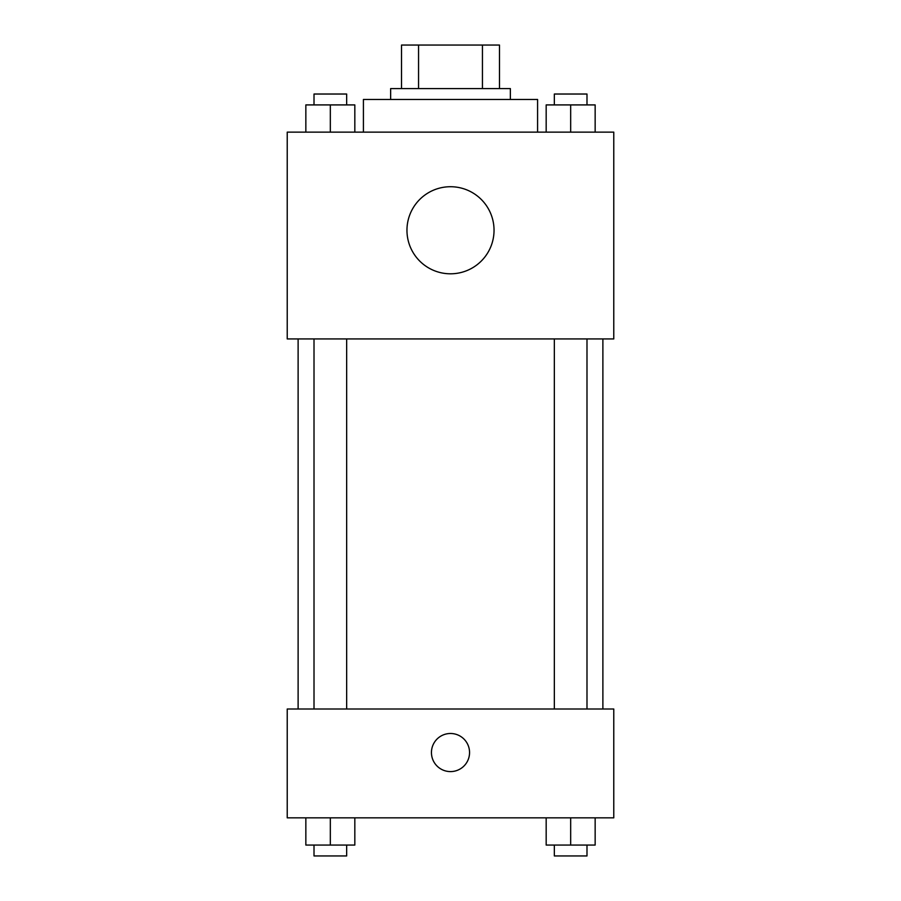 <?xml version="1.0" encoding="UTF-8"?>
<svg xmlns="http://www.w3.org/2000/svg" width="901" height="901" viewBox="0 0 901 901"><rect width="100%" height="100%" fill="white"/><g stroke="black" fill="none" stroke-linecap="round" stroke-linejoin="round"><path stroke-width="1.35" d="M418.56 88.591L418.56 45.05L401.519 45.05L401.519 88.591L401.519 45.05M418.56 45.05L499.481 45.05L499.481 88.591M482.44 88.591L482.44 45.05M390.64 99.47L390.64 88.591L510.36 88.591L510.36 99.47M537.582 132.132L537.582 99.47L363.418 99.47L363.418 132.132M287.228 132.132L613.772 132.132L613.772 338.934L287.228 338.934L287.228 132.132M450.5 273.803A43.541 43.541 0 0 1 412.793 208.491A43.541 43.541 0 0 1 488.207 208.491A43.541 43.541 0 0 1 450.5 273.803M287.228 709.008L613.772 709.008L613.772 817.849L287.228 817.849L287.228 709.008M450.5 771.594A19.045 19.045 0 0 1 434 743.021A19.045 19.045 0 0 1 467 743.021A19.045 19.045 0 0 1 450.5 771.594M546.175 817.849L546.175 845.07L595.156 845.07L595.156 817.849L595.156 845.07M570.671 845.07L570.671 817.849M586.99 845.07L586.99 855.95L554.34 855.95L554.34 845.07M305.844 817.849L305.844 845.07L354.825 845.07L354.825 817.849L354.825 845.07M330.329 845.07L330.329 817.849M346.66 845.07L346.66 855.95L314.01 855.95L314.01 845.07M546.175 132.132L546.175 104.91L595.156 104.91L595.156 132.132L595.156 104.91M570.671 132.132L570.671 104.91M586.99 104.91L586.99 94.031L554.34 94.031L554.34 104.91M305.844 132.132L305.844 104.91L354.825 104.91L354.825 132.132L354.825 104.91M330.329 132.132L330.329 104.91M346.66 104.91L346.66 94.031L314.01 94.031L314.01 104.91M602.882 709.008L602.882 338.934M298.118 709.008L298.118 338.934M554.34 338.934L554.34 709.008M586.99 338.934L586.99 709.008M346.66 709.008L346.66 338.934M314.01 709.008L314.01 338.934"/></g></svg>
